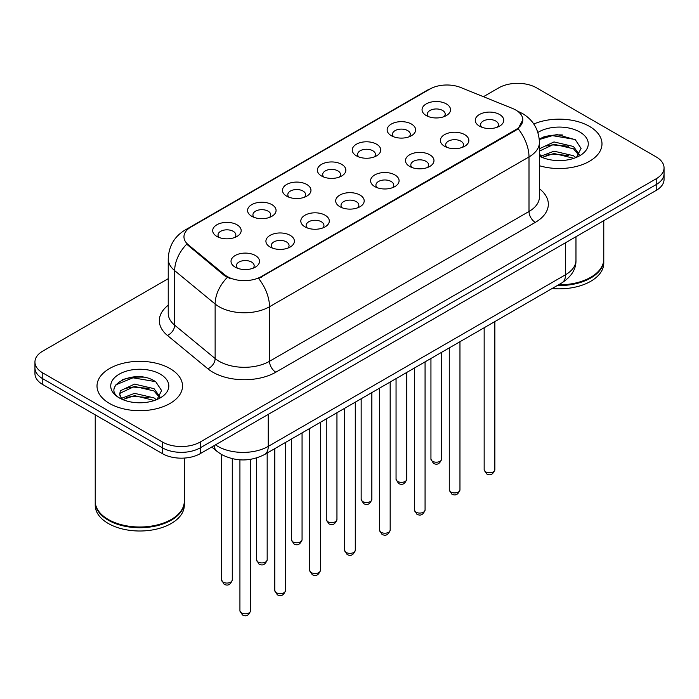 <?xml version="1.0" encoding="UTF-8"?>
<svg xmlns="http://www.w3.org/2000/svg" width="699" height="699" viewBox="0 0 699 699"><rect width="100%" height="100%" fill="white"/><g stroke="black" fill="none" stroke-linecap="round" stroke-linejoin="round"><path stroke-width="1.05" d="M391.318 135.693L391.318 135.693A14.251 8.231 180 0 1 391.318 124.064A14.251 8.231 180 0 1 411.475 124.064A14.251 8.231 180 0 1 411.475 135.693A14.251 8.231 180 0 1 391.318 135.693M409.133 136.786A8.904 5.146 0 0 0 410.304 134.243A8.904 5.146 0 0 0 407.692 130.608A8.904 5.146 0 0 0 397.993 129.49A8.904 5.146 0 0 0 392.488 134.243A8.904 5.146 0 0 0 393.659 136.786M356.429 155.842L356.429 155.842A14.251 8.231 180 0 1 356.429 144.204A14.251 8.231 180 0 1 376.586 144.204A14.251 8.231 180 0 1 376.586 155.842A14.251 8.231 180 0 1 356.429 155.842M374.245 156.934A8.904 5.146 0 0 0 375.415 154.392A8.904 5.146 0 0 0 372.803 150.748A8.904 5.146 0 0 0 363.096 149.638A8.904 5.146 0 0 0 357.6 154.392A8.904 5.146 0 0 0 358.762 156.934M321.54 175.991L321.54 175.991A14.251 8.231 180 0 1 321.54 164.352A14.251 8.231 180 0 1 341.689 164.352A14.251 8.231 180 0 1 341.689 175.991A14.251 8.231 180 0 1 321.54 175.991M339.356 177.074A8.904 5.146 0 0 0 340.518 174.532A8.904 5.146 0 0 0 337.914 170.897A8.904 5.146 0 0 0 328.207 169.778A8.904 5.146 0 0 0 322.702 174.532A8.904 5.146 0 0 0 323.873 177.074M286.642 196.131L286.642 196.131A14.251 8.231 180 0 1 286.642 184.492A14.251 8.231 180 0 1 306.8 184.492A14.251 8.231 180 0 1 306.8 196.131A14.251 8.231 180 0 1 286.642 196.131M304.458 197.223A8.904 5.146 0 0 0 305.629 194.68A8.904 5.146 0 0 0 303.017 191.037A8.904 5.146 0 0 0 293.309 189.927A8.904 5.146 0 0 0 287.813 194.68A8.904 5.146 0 0 0 288.984 197.223M251.754 216.279L251.754 216.279A14.251 8.231 180 0 1 251.754 204.641A14.251 8.231 180 0 1 271.902 204.641A14.251 8.231 180 0 1 271.902 216.279A14.251 8.231 180 0 1 251.754 216.279M269.569 217.372A8.904 5.146 0 0 0 270.731 214.82A8.904 5.146 0 0 0 268.128 211.185A8.904 5.146 0 0 0 258.42 210.067A8.904 5.146 0 0 0 252.924 214.82A8.904 5.146 0 0 0 254.087 217.372M216.856 236.419L216.856 236.419A14.251 8.231 180 0 1 216.856 224.79A14.251 8.231 180 0 1 237.013 224.79A14.251 8.231 180 0 1 237.013 236.419A14.251 8.231 180 0 1 216.856 236.419M234.672 237.511A8.904 5.146 0 0 0 235.843 234.969A8.904 5.146 0 0 0 233.239 231.334A8.904 5.146 0 0 0 223.531 230.216A8.904 5.146 0 0 0 218.027 234.969A8.904 5.146 0 0 0 219.198 237.511M426.215 115.553L426.215 115.553A14.251 8.231 180 0 1 426.215 103.915A14.251 8.231 180 0 1 446.364 103.915A14.251 8.231 180 0 1 446.364 115.553A14.251 8.231 180 0 1 426.215 115.553M444.031 116.646A8.904 5.146 0 0 0 445.193 114.094A8.904 5.146 0 0 0 442.589 110.459A8.904 5.146 0 0 0 432.882 109.35A8.904 5.146 0 0 0 427.386 114.094A8.904 5.146 0 0 0 428.548 116.646M444.538 146.274L444.538 146.274A14.251 8.231 180 0 1 444.538 134.645A14.251 8.231 180 0 1 464.695 134.645A14.251 8.231 180 0 1 464.695 146.274A14.251 8.231 180 0 1 444.538 146.274M462.354 147.367A8.904 5.146 0 0 0 463.524 144.824A8.904 5.146 0 0 0 460.912 141.189A8.904 5.146 0 0 0 451.204 140.071A8.904 5.146 0 0 0 445.709 144.824A8.904 5.146 0 0 0 446.879 147.367M409.649 166.423L409.649 166.423A14.251 8.231 180 0 1 409.649 154.785A14.251 8.231 180 0 1 429.806 154.785A14.251 8.231 180 0 1 429.806 166.423A14.251 8.231 180 0 1 409.649 166.423M427.465 167.515A8.904 5.146 0 0 0 428.636 164.973A8.904 5.146 0 0 0 426.023 161.329A8.904 5.146 0 0 0 416.316 160.22A8.904 5.146 0 0 0 410.82 164.973A8.904 5.146 0 0 0 411.982 167.515M374.76 186.572A14.251 8.231 180 0 1 374.751 186.572A14.251 8.231 180 0 1 374.76 174.933A14.251 8.231 180 0 1 394.909 174.933A14.251 8.231 180 0 1 394.909 186.572A14.251 8.231 180 0 1 374.76 186.572M392.576 187.655A8.904 5.146 0 0 0 393.738 185.113A8.904 5.146 0 0 0 391.134 181.478A8.904 5.146 0 0 0 381.427 180.359A8.904 5.146 0 0 0 375.922 185.113A8.904 5.146 0 0 0 377.093 187.655M339.863 206.712L339.863 206.712A14.251 8.231 180 0 1 339.863 195.073A14.251 8.231 180 0 1 360.02 195.073A14.251 8.231 180 0 1 360.02 206.712A14.251 8.231 180 0 1 339.863 206.712M357.678 207.804A8.904 5.146 0 0 0 358.849 205.261A8.904 5.146 0 0 0 356.237 201.627A8.904 5.146 0 0 0 346.529 200.508A8.904 5.146 0 0 0 341.033 205.261A8.904 5.146 0 0 0 342.204 207.804M304.974 226.86L304.974 226.86A14.251 8.231 180 0 1 304.974 215.222A14.251 8.231 180 0 1 325.122 215.222A14.251 8.231 180 0 1 325.122 226.86A14.251 8.231 180 0 1 304.974 226.86M322.789 227.953A8.904 5.146 0 0 0 323.952 225.401A8.904 5.146 0 0 0 321.348 221.766A8.904 5.146 0 0 0 311.64 220.657A8.904 5.146 0 0 0 306.145 225.401A8.904 5.146 0 0 0 307.307 227.953M270.076 247L270.076 247A14.251 8.231 180 0 1 270.076 235.371A14.251 8.231 180 0 1 290.234 235.371A14.251 8.231 180 0 1 290.234 247A14.251 8.231 180 0 1 270.076 247M287.892 248.093A8.904 5.146 0 0 0 289.063 245.55A8.904 5.146 0 0 0 286.459 241.915A8.904 5.146 0 0 0 276.752 240.797A8.904 5.146 0 0 0 271.247 245.55A8.904 5.146 0 0 0 272.418 248.093M235.187 267.149L235.187 267.149A14.251 8.231 180 0 1 235.187 255.511A14.251 8.231 180 0 1 255.345 255.511A14.251 8.231 180 0 1 255.345 267.149A14.251 8.231 180 0 1 235.187 267.149M253.003 268.241A8.904 5.146 0 0 0 254.174 265.69A8.904 5.146 0 0 0 251.561 262.055A8.904 5.146 0 0 0 241.854 260.945A8.904 5.146 0 0 0 236.358 265.69A8.904 5.146 0 0 0 237.529 268.241M479.435 126.135L479.435 126.135A14.251 8.231 180 0 1 479.435 114.496A14.251 8.231 180 0 1 499.584 114.496A14.251 8.231 180 0 1 499.584 126.135A14.251 8.231 180 0 1 479.435 126.135M497.251 127.227A8.904 5.146 0 0 0 498.413 124.675A8.904 5.146 0 0 0 495.809 121.041A8.904 5.146 0 0 0 486.102 119.931A8.904 5.146 0 0 0 480.606 124.675A8.904 5.146 0 0 0 481.768 127.227M512.559 108.467A24.046 13.884 180 0 1 515.775 110.023A24.046 13.884 180 0 1 522.817 119.844A24.046 13.884 180 0 1 515.775 129.665L261.321 276.568A24.046 13.884 180 0 1 224.624 274.716L188.302 244.772A24.046 13.884 180 0 1 183.959 236.804A24.046 13.884 180 0 1 191.002 226.992L429.902 89.061A24.046 13.884 180 0 1 460.702 87.506L512.559 108.467M589.467 126.388A42.753 24.683 0 0 0 533.791 124.003A42.753 24.683 0 0 1 589.467 126.388A42.753 24.683 0 0 1 601.988 143.845A42.753 24.683 0 0 0 589.467 126.388M169.997 368.565A42.753 24.683 0 0 0 123.408 363.209A42.753 24.683 0 0 0 97.012 386.014A42.753 24.683 0 0 0 109.533 403.472A42.753 24.683 0 0 0 156.13 408.819A42.753 24.683 0 0 0 182.526 386.014A42.753 24.683 0 0 0 169.997 368.565A42.753 24.683 0 0 0 123.408 363.209A42.753 24.683 0 0 0 97.012 386.014A42.753 24.683 0 0 0 109.533 403.472A42.753 24.683 0 0 0 156.13 408.819A42.753 24.683 0 0 0 182.526 386.014A42.753 24.683 0 0 0 169.997 368.565M522.817 119.844L518.108 128.686L515.775 130.372L258.621 278.499A31.175 17.999 60 0 1 269.508 306.747A35.632 20.568 180 0 1 219.128 306.747A35.632 20.568 180 0 1 215.135 304.004L174.671 270.635A35.632 20.568 180 0 1 168.232 258.84L168.232 313.379A35.632 20.568 0 0 0 174.671 325.184L215.135 358.543A35.632 20.568 0 0 0 219.128 361.287A35.632 20.568 0 0 0 269.508 361.287L529.003 211.474A35.632 20.568 0 0 0 539.436 196.935L539.436 142.386A35.632 20.568 180 0 1 529.003 156.934A31.175 17.999 -120 0 0 518.108 128.686M168.232 278.683L42.779 351.108A26.719 15.43 0 0 0 34.95 362.021L34.95 373.65A26.719 15.43 0 0 0 42.779 384.564L162.439 453.651L162.439 447.832A26.719 15.43 0 0 0 200.229 447.832L656.221 184.571A26.719 15.43 0 0 0 664.05 173.658A26.719 15.43 0 0 1 656.221 184.571L200.229 447.832A26.719 15.43 0 0 1 162.439 447.832L42.779 378.744L162.439 447.832L162.439 442.013A26.719 15.43 0 0 0 200.229 442.013L656.221 178.752A26.719 15.43 0 0 0 664.05 167.839A26.719 15.43 0 0 0 656.221 156.934L536.561 87.847A26.719 15.43 0 0 0 498.771 87.847L483.437 96.698M34.95 367.84A26.719 15.43 0 0 0 42.779 378.744A26.719 15.43 0 0 1 34.95 367.84M230.023 278.499L224.624 275.764L186.685 244.187A31.175 20.848 129.5 0 0 174.671 270.635L174.671 325.184A8.904 5.959 -50.5 0 1 167.376 335.406A44.535 25.714 180 0 1 168.232 305.227M539.436 165.724A42.753 24.683 0 0 0 601.988 143.845A42.753 24.683 0 0 1 539.436 165.724M34.95 362.021A26.719 15.43 0 0 0 42.779 372.925L162.439 442.013M143.33 377.189A35.632 20.568 0 0 0 122.482 379.671M562.791 135.012A35.632 20.568 0 0 0 541.943 137.493M162.439 453.651A26.719 15.43 0 0 0 200.229 453.651L656.221 190.39A26.719 15.43 0 0 0 664.05 179.477L664.05 167.839M558.518 284.825A44.535 25.714 0 0 0 590.725 277.293A44.535 25.714 0 0 0 603.77 259.111L603.77 220.674M558.335 284.93A44.089 25.452 0 0 0 590.41 277.477A44.089 25.452 0 0 0 590.568 277.389M557.295 285.533A44.535 25.714 0 0 0 603.77 259.845A44.535 25.714 0 0 0 603.761 259.478M552.149 288.504A44.535 25.714 0 0 0 603.77 263.112L603.77 259.845M554.368 160.377L561.157 160.578M541.052 156.113L554.019 151.167L573.468 155.711L575.827 157.607M542.241 157.362L554.019 153.474L573.896 158.315M539.436 153.238A20.131 11.621 0 0 0 542.424 157.52M539.436 149.385L539.785 148.607L554.019 141.932L573.468 146.475L579.253 154.47M539.436 151.7L539.785 150.923L554.019 144.239L573.468 148.791L578.798 155.064M539.436 156.113A29.043 16.767 0 0 0 579.768 155.702A29.043 16.767 0 0 0 579.768 131.989A29.043 16.767 0 0 0 537.889 132.469M576.509 157.319L581.061 148.389L575.303 139.713L556.954 134.523L539.252 138.979M541.253 157.013L539.436 154.881M539.305 139.512L552.437 135.632L574.91 139.451M546.033 146.03L552.437 144.868L568.479 146.24M546.033 155.265L552.437 154.103L568.479 155.475M540.93 155.973L541.428 155.737M171.106 519.558A44.089 25.452 0 0 1 170.949 519.654A44.089 25.452 0 0 1 108.59 519.654L108.275 519.471A44.535 25.714 0 0 0 171.264 519.471A44.535 25.714 0 0 0 184.3 501.288L184.3 458.072M95.239 501.655A44.535 25.714 0 0 0 95.23 502.013A44.535 25.714 0 0 0 108.275 520.196A44.535 25.714 0 0 0 156.812 525.77A44.535 25.714 0 0 0 184.3 502.013A44.535 25.714 0 0 0 184.3 501.655M95.23 502.013L95.23 505.29A44.535 25.714 0 0 0 108.275 523.472A44.535 25.714 0 0 0 156.812 529.047A44.535 25.714 0 0 0 184.3 505.29L184.3 502.013M134.907 402.545L141.696 402.746M121.591 398.29L134.558 393.336L154.007 397.888L156.366 399.776M122.779 399.531L134.558 395.651L154.435 400.492M121.792 399.19L119.712 394.306A20.131 11.621 0 0 0 122.963 399.688M119.712 394.306L120.324 390.785L134.558 384.101L154.007 388.653L159.791 396.648M119.765 394.594L120.324 393.091L134.558 386.416L154.007 390.959L159.337 397.242M157.048 399.496L161.6 390.558L155.842 381.89C135.466 367.246 99.258 386.538 120.167 398.378L120.263 398.439M160.307 374.157A29.043 16.767 0 0 0 119.232 374.157A29.043 16.767 0 0 0 119.232 397.871A29.043 16.767 0 0 0 160.307 397.871A29.043 16.767 0 0 0 160.307 374.157M95.23 414.848L95.23 501.288A44.535 25.714 0 0 0 108.275 519.471L108.59 519.654M115.92 384.799L132.976 377.801L155.449 381.628M126.571 388.198L132.976 387.036L149.018 388.417M126.571 397.434L132.976 396.272L149.018 397.652M121.469 398.142L121.967 397.914M261.321 276.568L261.321 277.285M224.624 274.716L224.624 275.764M188.302 244.772L188.302 245.821M515.775 129.665L515.775 130.372M275.808 372.2A8.904 5.146 60 0 1 269.508 361.287L269.508 306.747L529.003 156.934L529.003 211.474A8.904 5.146 60 0 0 535.294 222.387L275.808 372.2A44.535 25.714 180 0 1 212.828 372.2A44.535 25.714 180 0 1 207.839 368.766L167.376 335.406M539.436 142.386C538.833 129.577 533.197 119.975 522.546 113.57L518.046 111.377A31.175 14.6 112 0 0 517.627 111.228M188.346 228.809A31.175 17.999 -120 0 0 185.121 230.023C174.462 236.419 168.835 246.031 168.232 258.84M185.121 230.023L427.281 90.215A31.175 17.999 60 0 1 429.64 89.21M227.28 277.416A31.175 20.848 129.5 0 0 215.135 304.004L215.135 358.543A8.904 5.959 -50.5 0 1 207.839 368.766M539.436 188.782A44.535 25.714 180 0 1 535.294 222.387M200.229 442.013L200.229 453.651M656.221 178.752L656.221 190.39M42.779 372.925L42.779 384.564M215.475 444.852A35.632 20.568 0 0 0 217.87 446.381A35.632 20.568 0 0 0 268.25 446.381L565.526 274.751A35.632 20.568 0 0 0 575.967 260.203C576.221 269.045 571.52 276.612 561.839 282.903L264.563 454.533A17.816 10.284 60 0 0 268.25 446.381L268.25 414.385M565.526 242.754L565.526 274.751A17.816 10.284 60 0 1 561.839 282.903M214.034 445.682A17.816 11.918 129.5 0 0 217.136 451.475L211.727 447.019M494.857 469.693C493.092 474.499 490.357 475.905 486.653 473.913L484.162 469.693A5.347 3.084 0 0 0 485.726 471.877A5.347 3.084 0 0 0 491.554 472.541A5.347 3.084 0 0 0 494.857 469.693L494.857 321.575M432.506 461.288A5.347 3.084 0 0 0 438.334 461.96A5.347 3.084 0 0 0 441.637 459.112C439.872 463.918 437.137 465.324 433.432 463.332L430.942 459.112A5.347 3.084 0 0 0 432.506 461.288M459.959 489.833C458.203 494.647 455.468 496.054 451.764 494.053L449.274 489.833A5.347 3.084 0 0 0 450.838 492.017A5.347 3.084 0 0 0 456.665 492.69A5.347 3.084 0 0 0 459.959 489.833L459.959 341.724M425.071 509.982C423.306 514.787 420.58 516.194 416.866 514.202L414.385 509.982A5.347 3.084 0 0 0 415.949 512.166A5.347 3.084 0 0 0 421.768 512.83A5.347 3.084 0 0 0 425.071 509.982L425.071 361.872M390.173 530.13C388.417 534.936 385.682 536.343 381.977 534.351L379.487 530.13A5.347 3.084 0 0 0 381.051 532.306A5.347 3.084 0 0 0 386.879 532.979A5.347 3.084 0 0 0 390.173 530.13L390.173 382.012M355.284 550.27C353.528 555.076 350.793 556.483 347.088 554.49L344.598 550.27A5.347 3.084 0 0 0 346.162 552.455A5.347 3.084 0 0 0 351.99 553.119A5.347 3.084 0 0 0 355.284 550.27L355.284 402.161M397.617 481.436A5.347 3.084 0 0 0 403.445 482.109A5.347 3.084 0 0 0 406.739 479.252C404.983 484.058 402.248 485.464 398.544 483.472L396.053 479.252A5.347 3.084 0 0 0 397.617 481.436M362.729 501.585A5.347 3.084 0 0 0 368.548 502.249A5.347 3.084 0 0 0 371.851 499.401C370.086 504.206 367.359 505.613 363.646 503.621L361.165 499.401A5.347 3.084 0 0 0 362.729 501.585M327.831 521.725A5.347 3.084 0 0 0 333.659 522.398A5.347 3.084 0 0 0 336.953 519.54C335.197 524.355 332.462 525.762 328.757 523.769L326.267 519.54A5.347 3.084 0 0 0 327.831 521.725M320.395 570.419C318.63 575.225 315.896 576.631 312.191 574.639L309.701 570.419A5.347 3.084 0 0 0 311.273 572.595A5.347 3.084 0 0 0 317.093 573.267A5.347 3.084 0 0 0 320.395 570.419L320.395 422.301M285.498 590.559C283.742 595.365 281.007 596.771 277.302 594.779L274.812 590.559A5.347 3.084 0 0 0 276.376 592.743A5.347 3.084 0 0 0 282.204 593.407A5.347 3.084 0 0 0 285.498 590.559L285.498 442.45M250.609 610.708C248.853 615.513 246.118 616.92 242.404 614.928L239.923 610.708A5.347 3.084 0 0 0 241.487 612.883A5.347 3.084 0 0 0 247.306 613.556A5.347 3.084 0 0 0 250.609 610.708L250.609 459.339M292.942 541.874A5.347 3.084 0 0 0 298.77 542.538A5.347 3.084 0 0 0 302.064 539.689C300.308 544.495 297.573 545.902 293.868 543.909L291.378 539.689A5.347 3.084 0 0 0 292.942 541.874M258.053 562.013A5.347 3.084 0 0 0 263.873 562.686A5.347 3.084 0 0 0 267.175 559.838C265.41 564.643 262.675 566.05 258.971 564.058L256.481 559.838A5.347 3.084 0 0 0 258.053 562.013M223.156 582.162A5.347 3.084 0 0 0 228.984 582.826A5.347 3.084 0 0 0 232.278 579.978C230.521 584.783 227.787 586.19 224.082 584.198L221.592 579.978A5.347 3.084 0 0 0 223.156 582.162M427.281 90.215L432.996 87.55M518.046 111.377L517.575 111.193M264.563 454.533C250.225 461.742 235.895 461.742 221.557 454.533L217.136 451.475M575.967 260.203L575.967 236.725M484.162 469.693L484.162 327.752M441.637 459.112L441.637 352.305M430.942 459.112L430.942 358.473M449.274 489.833L449.274 347.892M414.385 509.982L414.385 368.041M379.487 530.13L379.487 388.181M344.598 550.27L344.598 408.33M406.739 479.252L406.739 372.453M396.053 479.252L396.053 378.622M371.851 499.401L371.851 392.593M361.165 499.401L361.165 398.762M336.953 519.54L336.953 412.742M326.267 519.54L326.267 418.911M309.701 570.419L309.701 428.47M274.812 590.559L274.812 448.618M239.923 610.708L239.923 459.828M302.064 539.689L302.064 432.882M291.378 539.689L291.378 439.051M267.175 559.838L267.175 453.031M256.481 559.838L256.481 457.994M232.278 579.978L232.278 458.71M221.592 579.978L221.592 454.56"/></g></svg>
